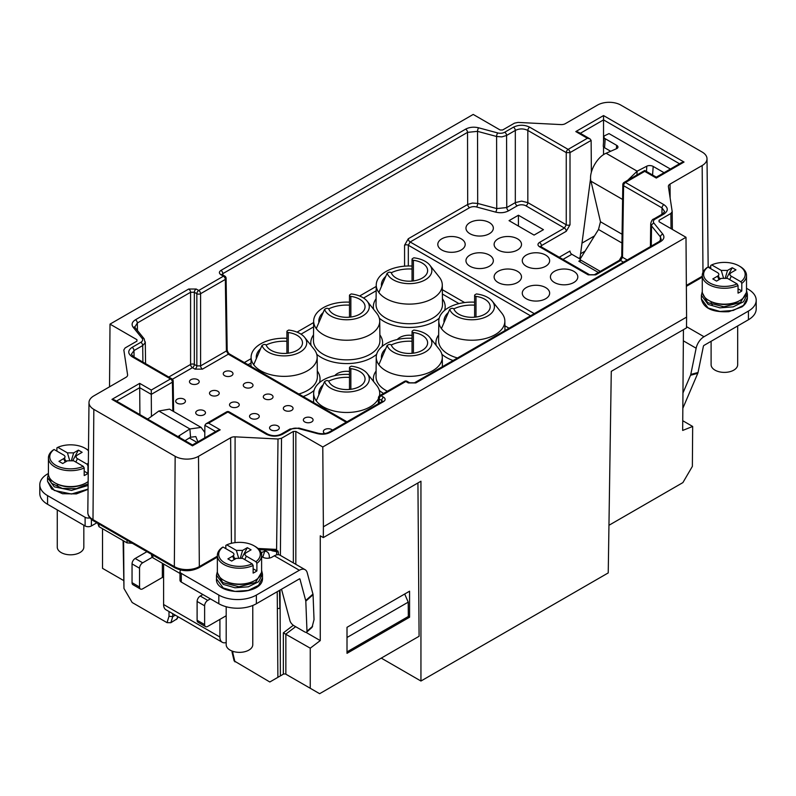 <?xml version="1.0" encoding="UTF-8"?>
<svg xmlns="http://www.w3.org/2000/svg" width="796" height="796" viewBox="0 0 796 796"><rect width="100%" height="100%" fill="white"/><g stroke="black" fill="none" stroke-linecap="round" stroke-linejoin="round"><path stroke-width="1.19" d="M682.749 420.726L692.669 426.457L692.371 466.386L682.898 482.595L608.95 525.29M127.579 375.364L127.589 374.757A5.622 3.244 0 0 1 127.609 375.065A5.622 3.244 0 0 1 125.957 377.334L93.828 395.891A16.497 9.522 180 0 0 88.993 402.567A16.497 9.522 180 0 0 93.828 409.363L175.16 456.327A16.497 9.522 180 0 0 198.502 456.327L230.631 437.77A5.622 3.244 0 0 1 235.099 436.835L278.013 439.004L281.525 438.258L293.356 431.432L295.843 431.422L322.788 446.984L685.993 237.288L659.078 221.746L659.068 220.293L659.078 221.746L659.068 220.293L670.889 213.467L672.192 211.656M672.172 211.438L668.411 186.662A5.622 3.244 0 0 1 668.391 186.393A5.622 3.244 0 0 1 670.043 184.085L702.172 165.528A16.497 9.522 180 0 0 707.007 158.732A16.497 9.522 180 0 0 702.172 152.056L620.84 105.092A16.497 9.522 180 0 0 597.497 105.092L565.369 123.649A5.622 3.244 0 0 1 560.901 124.584L517.987 122.415L514.475 123.161L502.644 129.987L500.157 129.997L473.212 114.435L110.007 324.131L136.922 339.673L136.932 341.126L125.111 347.952L123.828 349.981L127.589 374.757M136.932 341.126L136.922 339.673L136.922 341.136M580.065 259.237L598.502 229.477L600.473 221.766L590.98 181.209C588.473 172.732 596.791 157.051 606.104 153.26L616.552 148.683A4.428 2.318 4.2 0 0 617.955 147.141A4.428 2.318 4.2 0 0 616.661 145.34L605.209 138.723A4.428 2.318 -175.8 0 1 603.915 136.922A4.428 2.318 -175.8 0 1 605.199 135.439L609.02 133.609L670.371 169.031M585.09 251.128L580.582 253.735M578.821 258.312L580.075 257.596L590.602 178.344M594.542 235.875L581.995 243.118M708.161 266.988A4.428 2.557 180 0 1 710.738 267.645M756.2 300.241L756.2 308.908A26.547 15.323 0 0 1 748.429 319.753L704.002 345.394A0.886 0.507 120 0 0 703.395 346.28L698.032 372.498L690.779 374.448L696.142 348.22A11.502 6.637 -60 0 1 704.002 336.728L748.429 311.077A26.547 15.323 180 0 0 756.2 300.241A26.547 15.323 180 0 0 748.429 289.406L746.509 288.301M711.107 301.744A13.283 7.671 0 0 0 712.281 304.898M591.368 172.185L591.13 140.414L590.035 138.902L578.453 132.216L575.807 131.579L603.537 115.569L603.537 142.066M603.537 146.862L603.537 154.683M603.537 115.569L684.033 162.046L681.386 162.683L656.302 177.16L644.72 170.473L624.154 182.354A2.657 1.532 60 0 1 625.477 182.483L663.904 204.671C668.361 207.796 668.361 210.93 663.904 214.064L655.178 219.099A6.189 3.572 180 0 0 653.944 223.139A2.657 1.96 141.1 0 0 651.536 225.935L650.71 223.736L650.412 246.601M545.648 287.585A13.691 7.9 0 0 0 530.713 285.873A13.691 7.9 0 0 0 522.275 293.197A13.691 7.9 0 0 0 526.285 298.759A13.691 7.9 0 0 0 541.19 300.48A13.691 7.9 0 0 0 549.658 293.197A13.691 7.9 0 0 0 545.648 287.585M517.49 271.327A13.691 7.9 0 0 0 502.555 269.615A13.691 7.9 0 0 0 494.117 276.938A13.691 7.9 0 0 0 498.127 282.51A13.691 7.9 0 0 0 513.032 284.222A13.691 7.9 0 0 0 521.499 276.938A13.691 7.9 0 0 0 517.49 271.327M489.331 255.068A13.691 7.9 0 0 0 474.396 253.367A13.691 7.9 0 0 0 465.959 260.68A13.691 7.9 0 0 0 469.968 266.252A13.691 7.9 0 0 0 484.873 267.973A13.691 7.9 0 0 0 493.341 260.68A13.691 7.9 0 0 0 489.331 255.068M461.183 238.82A13.691 7.9 0 0 0 446.238 237.109A13.691 7.9 0 0 0 437.8 244.422A13.691 7.9 0 0 0 441.81 249.994A13.691 7.9 0 0 0 456.725 251.715A13.691 7.9 0 0 0 465.192 244.422A13.691 7.9 0 0 0 461.183 238.82M573.797 271.327A13.691 7.9 0 0 0 558.862 269.615A13.691 7.9 0 0 0 550.424 276.938A13.691 7.9 0 0 0 554.434 282.51A13.691 7.9 0 0 0 569.339 284.222A13.691 7.9 0 0 0 577.806 276.938A13.691 7.9 0 0 0 573.797 271.327M545.648 255.068A13.691 7.9 0 0 0 530.713 253.367A13.691 7.9 0 0 0 522.275 260.68A13.691 7.9 0 0 0 526.285 266.252A13.691 7.9 0 0 0 541.19 267.973A13.691 7.9 0 0 0 549.658 260.68A13.691 7.9 0 0 0 545.648 255.068M517.49 238.82A13.691 7.9 0 0 0 502.555 237.109A13.691 7.9 0 0 0 494.117 244.422A13.691 7.9 0 0 0 498.127 249.994A13.691 7.9 0 0 0 513.032 251.715A13.691 7.9 0 0 0 521.499 244.422A13.691 7.9 0 0 0 517.49 238.82M489.331 222.562A13.691 7.9 0 0 0 474.396 220.85A13.691 7.9 0 0 0 465.959 228.173A13.691 7.9 0 0 0 469.968 233.735A13.691 7.9 0 0 0 484.873 235.457A13.691 7.9 0 0 0 493.341 228.173A13.691 7.9 0 0 0 489.331 222.562M509.042 220.641L518.425 215.228L543.449 229.676L534.066 235.089L509.042 220.641M598.323 272.461L578.821 261.207L579.448 260.839A2.657 1.532 180 0 0 580.224 259.755A2.657 1.532 180 0 0 579.448 258.68L571.846 254.292A2.657 1.532 60 0 1 569.966 251.058L559.25 257.247M376.09 371.026A35.91 20.736 0 0 0 373.632 381.592M379.304 390.408A35.91 20.736 0 0 0 383.553 393.443M438.656 334.897A35.91 20.736 0 0 0 436.208 345.464M441.88 354.28A35.91 20.736 0 0 0 453.083 360.528M303.196 396.537A35.91 20.736 0 0 0 309.525 393.632A35.91 20.736 0 0 0 314.082 390.408M319.485 382.607A35.91 20.736 0 0 0 318.281 372.558A35.91 20.736 0 0 0 317.296 371.026M313.515 334.897A35.91 20.736 0 0 0 311.067 345.464M316.738 354.28A35.91 20.736 0 0 0 372.09 357.504A35.91 20.736 0 0 0 376.647 354.28M382.05 346.489A35.91 20.736 0 0 0 380.856 336.439A35.91 20.736 0 0 0 379.871 334.897M376.09 298.779A35.91 20.736 0 0 0 373.632 309.345M379.304 318.161A35.91 20.736 0 0 0 434.656 321.385A35.91 20.736 0 0 0 439.213 318.161M444.616 310.36A35.91 20.736 0 0 0 443.422 300.311A35.91 20.736 0 0 0 442.437 298.779M412.049 335.385A13.273 7.662 0 0 0 397.333 339.514M349.484 371.463A13.273 7.662 0 0 0 334.808 375.622M408.328 265.983L408.328 245.238A2.657 1.502 0 0 0 404.567 245.238L408.288 238.75L467.69 204.463L472.416 203.05L477.69 203.438A2.657 0.915 -74.9 0 1 476.565 206.98L495.629 212.114A2.657 0.915 105.1 0 0 496.754 208.572L506.754 207.557A2.657 1.532 -120 0 0 508.624 210.791C504.773 212.801 500.445 213.238 495.629 212.114M408.288 238.75A2.657 1.532 -120 0 0 410.169 241.984L469.57 207.696A2.657 1.532 60 0 1 467.69 204.463L467.531 132.365L477.53 131.35L496.595 136.484L501.868 136.882L506.584 135.459A2.657 1.532 60 0 0 504.714 132.236L513.44 127.191C518.863 124.624 524.285 124.624 529.708 127.191L568.135 149.379L587.378 138.265L575.807 131.579M590.035 138.902L587.378 138.265M517.191 205.846A6.189 3.572 180 0 1 525.957 205.846A2.657 1.532 -60 0 0 527.828 202.612L521.569 201.119L515.32 202.612A2.657 1.532 -120 0 0 517.191 205.846L508.624 210.791M651.277 246.103L651.536 225.935L660.431 236.939A2.657 1.96 -38.9 0 1 662.829 234.143C664.789 236.929 664.023 239.427 660.541 241.646L415.83 382.936L408.328 382.936L405.821 381.483A2.657 1.532 -120 0 0 404.497 381.354L379.762 395.632A2.657 1.532 60 0 1 381.095 395.761L383.592 397.204C385.652 398.657 385.652 400.099 383.592 401.542L330.35 432.288C326.489 434.298 322.161 434.735 317.355 433.611A2.657 0.915 -74.9 0 1 318.042 433.213L298.978 428.079A2.657 0.915 105.1 0 0 298.281 428.477L317.355 433.611M184.015 399.194A4.866 2.806 0 0 0 178.722 398.587A4.866 2.806 0 0 0 175.707 401.164A4.866 2.806 0 0 0 177.13 403.174A4.866 2.806 0 0 0 182.453 403.771A4.866 2.806 0 0 0 185.438 401.164A4.866 2.806 0 0 0 184.015 399.194M231.566 371.742A4.866 2.806 0 0 0 226.273 371.125A4.866 2.806 0 0 0 223.258 373.712A4.866 2.806 0 0 0 224.681 375.712A4.866 2.806 0 0 0 230.004 376.319A4.866 2.806 0 0 0 232.989 373.712A4.866 2.806 0 0 0 231.566 371.742M204.035 410.756A4.866 2.806 0 0 0 198.751 410.139A4.866 2.806 0 0 0 195.726 412.726A4.866 2.806 0 0 0 197.159 414.726A4.866 2.806 0 0 0 202.473 415.333A4.866 2.806 0 0 0 205.468 412.726A4.866 2.806 0 0 0 204.035 410.756M251.586 383.304A4.866 2.806 0 0 0 246.302 382.687A4.866 2.806 0 0 0 243.278 385.274A4.866 2.806 0 0 0 244.71 387.274A4.866 2.806 0 0 0 250.024 387.881A4.866 2.806 0 0 0 253.019 385.274A4.866 2.806 0 0 0 251.586 383.304M271.615 394.866A4.866 2.806 0 0 0 266.322 394.249A4.866 2.806 0 0 0 263.307 396.826A4.866 2.806 0 0 0 264.73 398.836A4.866 2.806 0 0 0 270.043 399.443A4.866 2.806 0 0 0 273.038 396.826A4.866 2.806 0 0 0 271.615 394.866M291.635 406.418A4.866 2.806 0 0 0 286.341 405.811A4.866 2.806 0 0 0 283.326 408.388A4.866 2.806 0 0 0 284.749 410.398A4.866 2.806 0 0 0 290.072 411.005A4.866 2.806 0 0 0 293.057 408.388A4.866 2.806 0 0 0 291.635 406.418M311.654 417.98A4.866 2.806 0 0 0 306.37 417.373A4.866 2.806 0 0 0 303.346 419.95A4.866 2.806 0 0 0 304.769 421.95A4.866 2.806 0 0 0 310.092 422.557A4.866 2.806 0 0 0 313.077 419.95A4.866 2.806 0 0 0 311.654 417.98M332.479 430.158A4.866 2.806 0 0 0 331.673 429.541A4.866 2.806 0 0 0 326.39 428.925A4.866 2.806 0 0 0 323.365 431.512A4.866 2.806 0 0 0 324.798 433.512A4.866 2.806 0 0 0 324.838 433.541M197.776 379.692A4.866 2.806 0 0 0 192.493 379.075A4.866 2.806 0 0 0 189.468 381.662A4.866 2.806 0 0 0 190.901 383.662A4.866 2.806 0 0 0 196.214 384.269A4.866 2.806 0 0 0 199.209 381.662A4.866 2.806 0 0 0 197.776 379.692M217.805 391.244A4.866 2.806 0 0 0 212.512 390.637A4.866 2.806 0 0 0 209.497 393.214A4.866 2.806 0 0 0 210.92 395.224A4.866 2.806 0 0 0 216.233 395.831A4.866 2.806 0 0 0 219.228 393.214A4.866 2.806 0 0 0 217.805 391.244M237.825 402.806A4.866 2.806 0 0 0 232.531 402.199A4.866 2.806 0 0 0 229.517 404.776A4.866 2.806 0 0 0 230.939 406.786A4.866 2.806 0 0 0 236.263 407.383A4.866 2.806 0 0 0 239.248 404.776A4.866 2.806 0 0 0 237.825 402.806M257.844 414.368A4.866 2.806 0 0 0 252.561 413.751A4.866 2.806 0 0 0 249.536 416.338A4.866 2.806 0 0 0 250.969 418.338A4.866 2.806 0 0 0 256.282 418.945A4.866 2.806 0 0 0 259.267 416.338A4.866 2.806 0 0 0 257.844 414.368M277.864 425.93A4.866 2.806 0 0 0 272.58 425.313A4.866 2.806 0 0 0 269.565 427.9A4.866 2.806 0 0 0 270.988 429.9A4.866 2.806 0 0 0 276.302 430.507A4.866 2.806 0 0 0 279.296 427.9A4.866 2.806 0 0 0 277.864 425.93M139.907 414.607L139.698 387.682L151.28 394.368L151.28 390.05L170.523 378.936A2.657 1.532 -60 0 1 171.846 378.806A2.657 2.657 0 0 1 173.18 381.065A2.657 1.532 179.1 0 1 172.404 382.17L151.28 394.368L151.439 416.417M204.771 437.85L204.87 425.313L205.965 423.79L208.622 423.154L220.194 429.84L192.463 445.85L111.967 399.373L114.614 400.01L192.463 444.954L217.547 430.477L220.194 429.84M256.372 595.07A26.547 15.323 180 0 1 218.83 595.07L181.289 573.389A4.428 2.557 180 0 1 179.995 571.588L179.995 580.254A4.428 2.557 0 0 0 181.289 582.065L218.83 603.736A26.547 15.323 0 0 0 256.372 603.736L256.372 595.07L299.356 570.254A11.502 6.637 -60 0 1 305.107 569.687A11.502 6.637 -60 0 1 307.206 572.682L312.947 594.095A4.428 1.811 -131.6 0 1 313.057 594.721L305.803 601.149L306.987 631.238A4.428 1.811 48.4 0 1 306.699 632.123A4.428 1.811 48.4 0 1 304.57 631.835L293.933 625.696A4.428 1.811 48.4 0 1 289.993 620.87L281.515 589.219M305.803 601.149A4.428 1.811 48.4 0 0 305.694 600.532L299.963 579.11A0.886 0.507 120 0 0 299.356 578.921L256.372 603.736M152.862 555.12L152.902 557.807L151.608 556.016M152.902 557.807L179.995 573.448M262.809 557.24L264.66 551.31L261.645 552.444A6.637 3.831 0 0 0 261.188 552.971M261.605 556.364A6.637 3.831 0 0 0 272.013 557.14L274.331 555.807A11.502 6.637 120 0 1 280.083 555.23L305.107 569.687M179.995 571.588A4.428 2.557 180 0 1 180.841 570.085M89.888 517.868A4.428 2.557 180 0 1 85.112 517.3L47.571 495.619A26.547 15.323 180 0 1 39.8 484.784A26.547 15.323 180 0 1 47.571 473.948L48.427 473.461M57.272 484.137A13.283 7.671 0 0 0 58.884 487.47M39.8 484.784L39.8 493.46A26.547 15.323 0 0 0 47.571 504.296L85.112 525.967A4.428 2.557 0 0 0 91.371 525.967L96.873 522.793M226.193 642.541A11.502 6.637 -60 0 1 222.293 642.292A11.502 6.637 -60 0 1 219.905 637.019L219.905 619.378M146.922 551.698L135.171 558.484A4.428 2.557 120 0 0 132.046 563.896L132.046 582.682A4.428 2.557 120 0 0 132.962 584.712L140.464 589.04A4.428 2.557 -60 0 0 142.683 588.821L162.344 577.468A0.886 0.507 180 0 1 163.598 577.468L163.598 604.512A11.502 6.637 120 0 0 165.976 609.776L222.293 642.292M264.66 551.31A11.064 6.388 -60 0 1 267.048 551.817A11.064 6.388 -60 0 1 269.337 556.882L269.337 558.076M116.485 401.085L139.698 387.682L139.698 383.364L151.28 390.05M127.042 540.215L127.042 542.872L99.012 526.693L97.759 523.31M127.042 542.872L132.355 543.28M185.06 440.676L190.542 437.213L195.806 436.596L197.876 441.82M147.34 418.905A4.428 2.766 -4.5 0 0 149.17 418.069L158.842 411.025L169.498 409.144L201.109 427.402L189.896 428.954L179.448 435.551A4.428 2.766 -4.5 0 0 178.264 436.755M204.811 432.457L201.099 427.392M190.542 437.213L189.896 428.954L158.842 411.025M171.846 378.806L133.42 356.618L131.38 354.24L133.977 350.588L142.703 345.554L145.161 342.817L144.126 338.778L135.23 327.773A2.657 1.96 141.1 0 0 133.171 327.275C131.211 324.489 131.977 321.992 135.459 319.773L188.712 289.028L196.214 289.028L198.721 290.47L223.447 276.192L220.94 274.749C218.89 273.307 218.89 271.864 220.94 270.411L465.65 129.131C469.511 127.121 473.839 126.683 478.645 127.808A2.657 0.915 105.1 0 0 477.53 131.35L477.69 203.438L496.754 208.572L496.595 136.484A2.657 0.915 -74.9 0 1 497.719 132.942L478.645 127.808M261.645 556.414L261.645 552.444L260.74 551.917M306.699 632.123L312.012 627.407L314.032 619.636L313.057 594.721M417.93 482.963L419.094 636.273L319.634 693.694L310.251 688.271L310.251 648.183L320.261 640.591L305.953 632.332M320.261 640.591L320.261 535.827L323.305 537.589L323.385 526.803L686.59 317.106L685.993 237.288M322.788 446.984L323.385 526.803M295.843 431.422L295.833 564.324M310.251 648.183L283.346 632.85L293.316 625.298M409.572 617.208L409.572 591.199L347.006 627.318L347.006 653.327L409.572 617.208L408.328 616.482L347.006 651.884M234.133 660.879L269.824 681.993L283.714 673.973L285.485 673.973L310.251 688.271M272.043 550.315A2.657 1.532 -60 0 1 272.103 550.802L278.321 552.046L278.411 554.712M279.476 590.403L279.864 608.174A1.771 1.035 179.6 0 1 277.366 608.184L277.884 677.336M278.321 552.046L276.58 550.056L276.71 554.842M273.635 550.394L278.063 551.031M232.104 652.352L232.88 653.188L232.85 651.327M123.091 540.593L123.967 588.473L132.176 602.522L167.041 622.651L170.871 622.701L172.752 616.621L169.001 616.313L167.041 622.651M177.13 618.771L170.871 622.701M123.39 580.393L102.525 568.344L102.525 528.713M175.299 615.159L172.752 616.621L172.752 613.686M381.254 658.113L420.945 681.028L608.234 572.911L611.278 371.334L686.51 327.892L686.59 317.106M323.305 537.589L420.945 481.222L420.945 681.028M347.006 637.487L408.219 602.144L404.696 594.015M408.219 602.144L408.328 616.482M692.669 426.457L682.669 430.437L683.436 329.673M690.779 374.448A4.428 3.124 75 0 1 690.52 375.274L682.958 392.975M684.033 162.046L656.302 178.055L644.72 171.369L625.477 182.483A2.657 1.532 120 0 0 623.596 185.717A2.657 1.532 -179.1 0 1 622.82 184.612L621.746 256.173A2.657 1.532 0.9 0 0 622.522 257.277L627.218 259.993M711.107 341.295L711.107 364.717A13.283 7.671 0 0 0 714.997 370.14A13.283 7.671 0 0 0 733.783 370.14A13.283 7.671 0 0 0 737.673 364.717L737.673 325.952M702.45 293.018L707.614 302.639L723.892 306.788L740.449 302.51L746.429 292.45M701.385 298.898C703.445 308.271 712.609 312.53 728.877 311.674L742.001 306.858C745.553 304.221 747.345 301.196 747.394 297.803L743.504 305.385L733.186 310.47L719.912 311.445L708.122 308.022L701.385 298.898L701.385 295.286L708.122 304.41L719.912 307.833L733.186 306.858L743.504 301.774L747.394 294.192L746.509 290.311M702.271 275.496L702.271 291.386A22.119 12.776 0 0 0 708.748 300.42L709.684 300.958A20.795 12.01 0 0 0 739.096 300.958L740.031 300.42A22.119 12.776 0 0 0 746.509 291.386L746.509 275.496A22.119 12.776 180 0 1 741.792 283.376L741.792 290.958A22.119 12.776 180 0 1 740.031 292.112A22.119 12.776 180 0 1 738.041 293.127L738.041 285.545A22.119 12.776 180 0 1 714.708 286.978A22.119 12.776 180 0 1 702.271 275.496A22.119 12.776 180 0 1 706.977 267.615L707.933 267.078A20.795 12.01 180 0 0 709.684 282.898A20.795 12.01 180 0 0 737.096 283.913L727.514 278.381L721.256 278.381L716.549 281.097L712.798 278.928L717.504 276.212L719.067 279.645M708.748 300.42A22.119 12.776 0 0 0 740.031 300.42L739.096 300.958M725.355 277.665L727.514 270.431L721.256 270.431L711.684 264.909L710.738 265.446L710.738 268.7M711.684 264.909A20.795 12.01 180 0 1 739.096 265.924L740.031 266.461A22.119 12.776 180 0 1 746.509 275.496M741.792 290.958L738.041 288.799M719.524 279.386L718.38 275.535M717.504 276.212C719.315 274.978 719.315 273.774 717.504 272.6L707.933 267.078M738.041 285.545L737.096 283.913M719.067 277.844L720.629 278.749M726.718 278.003L732.221 267.715L727.514 270.431M721.256 270.431L723.415 277.665M739.096 265.924A20.795 12.01 180 0 1 740.847 281.744L741.792 283.376M740.847 281.744L731.275 276.212L729.703 279.645M732.221 267.715L735.982 269.884L731.275 272.6C729.464 273.844 729.464 275.048 731.275 276.212M682.839 408.288L697.774 373.324A4.428 3.124 -105 0 0 698.032 372.498M109.53 386.826L110.007 324.131M349.484 305.157A27.87 16.089 0 0 0 328.668 308.898M323.126 312.579A27.87 16.089 0 0 0 318.818 321.166A27.87 16.089 0 0 0 318.897 322.36M324.559 309.365L325.833 308.629A1.771 1.025 180 0 1 327.574 308.37A1.771 1.025 180 0 1 328.808 309.117A18.358 10.597 0 0 0 333.713 314.211A18.358 10.597 0 0 0 353.723 316.51A18.358 10.597 0 0 0 365.056 306.719A18.358 10.597 0 0 0 364.578 304.321A18.358 10.597 0 0 0 359.673 299.226A18.358 10.597 0 0 0 350.847 296.391A1.771 1.025 180 0 1 349.484 295.396A1.771 1.025 180 0 1 350.001 294.679L351.275 293.943A22.606 13.054 180 0 1 367.245 301.286A22.606 13.054 180 0 1 362.678 315.942A22.606 13.054 180 0 1 340.21 319.226A22.606 13.054 180 0 1 324.559 309.365L316.271 328.599A33.024 19.064 180 0 1 315.256 327.017A33.024 19.064 180 0 1 313.664 321.047A33.024 19.064 180 0 1 349.484 302.172M367.245 301.286L376.717 313.226A33.024 19.064 180 0 1 379.722 321.047A33.024 19.064 180 0 1 370.05 334.648A33.024 19.064 180 0 1 323.335 334.648A33.024 19.064 180 0 1 316.271 328.599M313.664 321.047L313.455 340.559A33.233 19.194 180 0 0 315.087 346.608A33.233 19.194 0 0 0 323.196 354.24A33.233 19.194 0 0 0 370.2 354.24A33.233 19.194 0 0 0 379.931 340.559L379.722 321.047M412.049 269.038A27.87 16.089 0 0 0 391.234 272.769M385.692 276.461A27.87 16.089 0 0 0 381.393 285.048A27.87 16.089 0 0 0 381.463 286.242M387.125 273.237L388.398 272.501A1.771 1.025 180 0 1 390.139 272.242A1.771 1.025 180 0 1 391.373 272.998A18.358 10.597 0 0 0 396.279 278.093A18.358 10.597 0 0 0 416.288 280.391A18.358 10.597 0 0 0 427.621 270.6A18.358 10.597 0 0 0 422.248 263.098A18.358 10.597 0 0 0 413.413 260.272A1.771 1.025 180 0 1 412.049 259.277A1.771 1.025 180 0 1 412.567 258.551L413.84 257.814A22.606 13.054 180 0 1 429.81 265.158A22.606 13.054 180 0 1 425.243 279.824A22.606 13.054 180 0 1 402.786 283.097A22.606 13.054 180 0 1 387.125 273.237L378.846 292.47A33.024 19.064 180 0 1 377.821 290.888A33.024 19.064 180 0 1 376.239 284.928A33.024 19.064 180 0 1 412.049 266.043M429.81 265.158L439.293 277.108A33.024 19.064 180 0 1 442.287 284.928A33.024 19.064 180 0 1 432.616 298.53A33.024 19.064 180 0 1 385.911 298.53A33.024 19.064 180 0 1 378.846 292.47M376.239 284.928L376.03 304.43A33.233 19.194 180 0 0 377.652 310.48A33.233 19.194 0 0 0 385.762 318.121A33.233 19.194 0 0 0 432.765 318.121A33.233 19.194 0 0 0 442.496 304.43L442.287 284.928M474.615 305.157A27.87 16.089 0 0 0 453.81 308.898M448.257 312.579A27.87 16.089 0 0 0 443.959 321.166A27.87 16.089 0 0 0 444.039 322.36M449.7 309.365L450.974 308.629A1.771 1.025 180 0 1 452.705 308.37A1.771 1.025 180 0 1 453.949 309.117A18.358 10.597 0 0 0 458.844 314.211A18.358 10.597 0 0 0 478.854 316.51A18.358 10.597 0 0 0 490.187 306.719A18.358 10.597 0 0 0 489.719 304.321A18.358 10.597 0 0 0 484.814 299.226A18.358 10.597 0 0 0 475.988 296.391A1.771 1.025 180 0 1 474.615 295.396A1.771 1.025 180 0 1 475.132 294.679L476.406 293.943A22.606 13.054 180 0 1 492.376 301.286A22.606 13.054 180 0 1 487.819 315.942A22.606 13.054 180 0 1 465.352 319.226A22.606 13.054 180 0 1 449.7 309.365L441.412 328.599A33.024 19.064 180 0 1 440.397 327.017A33.024 19.064 180 0 1 438.805 321.047A33.024 19.064 180 0 1 474.615 302.172M492.376 301.286L501.858 313.226A33.024 19.064 180 0 1 504.853 321.047A33.024 19.064 180 0 1 495.182 334.648A33.024 19.064 180 0 1 448.476 334.648A33.024 19.064 180 0 1 441.412 328.599M438.805 321.047L438.596 340.559A33.233 19.194 180 0 0 440.218 346.608A33.233 19.194 0 0 0 448.327 354.24A33.233 19.194 0 0 0 457.481 357.981M412.049 341.285A27.87 16.089 0 0 0 391.234 345.016M385.692 348.708A27.87 16.089 0 0 0 381.393 357.295A27.87 16.089 0 0 0 381.463 358.489M387.125 345.484L388.398 344.748A1.771 1.025 180 0 1 390.139 344.489A1.771 1.025 180 0 1 391.373 345.245A18.358 10.597 0 0 0 396.279 350.34A18.358 10.597 0 0 0 416.288 352.638A18.358 10.597 0 0 0 427.621 342.847A18.358 10.597 0 0 0 427.144 340.449A18.358 10.597 0 0 0 422.248 335.345A18.358 10.597 0 0 0 413.413 332.519A1.771 1.025 180 0 1 412.049 331.524A1.771 1.025 180 0 1 412.567 330.798L413.84 330.061A22.606 13.054 180 0 1 429.81 337.405A22.606 13.054 180 0 1 425.243 352.071A22.606 13.054 180 0 1 402.786 355.344A22.606 13.054 180 0 1 387.125 345.484L378.846 364.717A33.024 19.064 180 0 1 377.821 363.135A33.024 19.064 180 0 1 376.239 357.175A33.024 19.064 180 0 1 412.049 338.29M429.81 337.405L439.293 349.354A33.024 19.064 180 0 1 442.287 357.175A33.024 19.064 180 0 1 432.616 370.777A33.024 19.064 180 0 1 385.911 370.777A33.024 19.064 180 0 1 378.846 364.717M376.239 357.175L376.03 376.677A33.233 19.194 180 0 0 377.652 382.727A33.233 19.194 0 0 0 385.762 390.368A33.233 19.194 0 0 0 387.373 391.244M349.484 377.404A27.87 16.089 0 0 0 328.668 381.145M323.126 384.826A27.87 16.089 0 0 0 318.818 393.413A27.87 16.089 0 0 0 318.897 394.607M324.559 381.612L325.833 380.876A1.771 1.025 180 0 1 327.574 380.617A1.771 1.025 180 0 1 328.808 381.364A18.358 10.597 0 0 0 333.713 386.458A18.358 10.597 0 0 0 353.723 388.756A18.358 10.597 0 0 0 365.056 378.966A18.358 10.597 0 0 0 364.578 376.568A18.358 10.597 0 0 0 359.673 371.473A18.358 10.597 0 0 0 350.847 368.638A1.771 1.025 180 0 1 349.484 367.643A1.771 1.025 180 0 1 350.001 366.926L351.275 366.19A22.606 13.054 180 0 1 367.245 373.533A22.606 13.054 180 0 1 362.678 388.199A22.606 13.054 180 0 1 340.21 391.473A22.606 13.054 180 0 1 324.559 381.612L316.271 400.846A33.024 19.064 180 0 1 315.256 399.264A33.024 19.064 180 0 1 313.664 393.304A33.024 19.064 180 0 1 349.484 374.418M367.245 373.533L376.717 385.473A33.024 19.064 180 0 1 379.722 393.294A33.024 19.064 180 0 1 379.453 395.841M378.428 398.706A33.024 19.064 180 0 1 370.05 406.895A33.024 19.064 180 0 1 323.335 406.895A33.024 19.064 180 0 1 316.271 400.846M286.908 341.285A27.87 16.089 0 0 0 266.103 345.016M260.551 348.708A27.87 16.089 0 0 0 256.252 357.295A27.87 16.089 0 0 0 256.332 358.489M261.993 345.484L263.267 344.748A1.771 1.025 180 0 1 265.008 344.489A1.771 1.025 180 0 1 266.242 345.245A18.358 10.597 0 0 0 271.137 350.34A18.358 10.597 0 0 0 291.147 352.638A18.358 10.597 0 0 0 302.49 342.847A18.358 10.597 0 0 0 302.012 340.449A18.358 10.597 0 0 0 297.107 335.345A18.358 10.597 0 0 0 288.281 332.519A1.771 1.025 180 0 1 286.908 331.524A1.771 1.025 180 0 1 287.426 330.798L288.699 330.061A22.606 13.054 180 0 1 304.679 337.405A22.606 13.054 180 0 1 300.112 352.071A22.606 13.054 180 0 1 277.645 355.344A22.606 13.054 180 0 1 261.993 345.484L253.705 364.717A33.024 19.064 180 0 1 252.69 363.135A33.024 19.064 180 0 1 251.098 357.175A33.024 19.064 180 0 1 286.908 338.29M304.679 337.405L314.151 349.354A33.024 19.064 180 0 1 317.156 357.175A33.024 19.064 180 0 1 307.475 370.777A33.024 19.064 180 0 1 260.77 370.777A33.024 19.064 180 0 1 253.705 364.717M298.818 394.01A33.233 19.194 0 0 0 307.624 390.368A33.233 19.194 0 0 0 317.365 376.677L317.156 357.175M258.004 548.464L276.222 549.389L275.426 550.255M278.013 439.004L276.58 550.056M226.193 615.746L207.746 626.392A4.428 2.557 -60 0 1 205.537 626.611L198.035 622.273A4.428 2.557 120 0 1 197.109 620.253L197.109 601.468A4.428 2.557 120 0 1 200.244 596.045L202.881 594.522M205.537 626.611A4.428 2.557 -60 0 1 204.622 624.581L204.622 605.796A4.428 2.557 -60 0 1 207.746 600.383L210.393 598.861M140.464 589.04A4.428 2.557 -60 0 1 139.549 587.02L139.549 568.235A4.428 2.557 -60 0 1 142.683 562.812L152.225 557.299M91.401 519.38L91.371 525.967M57.262 509.888L57.262 547.141A13.283 7.671 0 0 0 61.153 552.563A13.283 7.671 0 0 0 79.938 552.563A13.283 7.671 0 0 0 83.829 547.141L83.829 525.221M88.127 483.859L76.416 488.644L62.297 488.416L51.442 483.232L48.606 475.441M88.067 489.072L71.471 494.027L54.277 490.445L47.541 481.321L47.541 477.709L54.277 486.834L71.501 490.416L88.107 485.431M88.316 465.521A22.119 12.776 180 0 1 87.948 465.799L87.948 473.381A22.119 12.776 180 0 1 86.187 474.535A22.119 12.776 180 0 1 84.197 475.55L84.197 467.968A22.119 12.776 180 0 1 60.864 469.401A22.119 12.776 180 0 1 48.427 457.919L48.427 473.809A22.119 12.776 0 0 0 54.904 482.844L55.839 483.381A20.795 12.01 0 0 0 85.252 483.381L85.252 483.381A20.795 12.01 0 0 0 85.262 483.381L86.187 482.844A22.119 12.776 0 0 0 88.147 481.55M54.904 482.844A22.119 12.776 0 0 0 86.187 482.844L85.252 483.381M48.427 457.919A22.119 12.776 180 0 1 53.143 450.038L54.088 449.501A20.795 12.01 180 0 0 55.839 465.322A20.795 12.01 180 0 0 83.252 466.337L73.68 460.804L67.421 460.804L62.715 463.521L58.954 461.362L63.66 458.635L65.222 462.068M71.521 460.088L73.68 452.864L67.421 452.864L57.839 447.332L56.894 447.869L56.894 451.123M57.839 447.332A20.795 12.01 180 0 1 85.252 448.347L86.187 448.884A22.119 12.776 180 0 1 88.485 450.436M87.948 473.381L84.197 471.222M65.69 461.809L64.536 457.959M63.66 458.635C65.471 457.401 65.471 456.198 63.66 455.023L54.088 449.501M84.197 467.968L83.252 466.337M65.232 460.267L66.784 461.173M72.874 460.436L78.386 450.138L73.68 452.864M67.421 452.864L69.58 460.088M85.252 448.347A20.795 12.01 180 0 1 88.475 450.755M88.346 463.043A20.795 12.01 180 0 1 87.003 464.168L87.948 465.799M87.003 464.168L77.431 458.635L75.869 462.068M78.386 450.138L82.137 452.307L77.431 455.023C75.62 456.267 75.62 457.471 77.431 458.635M261.526 572.404L255.506 582.493L238.959 586.752L222.731 582.612L217.537 572.971M216.472 578.861C214.93 596.144 264.043 595.726 262.491 577.757L258.591 585.339L248.282 590.433L234.999 591.398L223.218 587.975L216.472 578.861L216.472 575.249L223.218 584.363L234.999 587.786L248.282 586.821L258.591 581.727L262.481 574.145L261.605 570.274M217.358 555.449L217.358 571.349A22.119 12.776 0 0 0 223.835 580.374L224.78 580.921A20.795 12.01 0 0 0 254.183 580.921L254.183 580.921A20.795 12.01 0 0 0 254.193 580.911L255.128 580.374A22.119 12.776 0 0 0 261.605 571.349L261.605 555.449A22.119 12.776 180 0 1 256.889 563.329L256.889 570.921A22.119 12.776 180 0 1 255.128 572.065A22.119 12.776 180 0 1 253.138 573.09L253.138 565.498A22.119 12.776 180 0 1 229.805 566.931A22.119 12.776 180 0 1 217.358 555.449A22.119 12.776 180 0 1 222.074 547.568L223.019 547.031A20.795 12.01 180 0 0 224.78 562.852A20.795 12.01 180 0 0 252.193 563.867L242.611 558.344L236.352 558.344L231.646 561.061L227.895 558.892L232.601 556.175L234.163 559.608M223.835 580.374A22.119 12.776 0 0 0 255.128 580.374L254.183 580.921M240.452 557.628L242.611 550.394L236.352 550.394L226.78 544.862L225.825 545.399L225.825 548.653M226.78 544.862A20.795 12.01 180 0 1 254.183 545.877L255.128 546.424A22.119 12.776 180 0 1 261.605 555.449M256.889 570.921L253.138 568.752M234.621 559.339L233.477 555.489M232.601 556.175C234.402 554.931 234.402 553.727 232.601 552.563L223.019 547.031M253.138 565.498L252.193 563.867M234.163 557.807L235.725 558.702M241.815 557.966L247.317 547.678L242.611 550.394M236.352 550.394L238.511 557.628M254.183 545.877A20.795 12.01 180 0 1 255.944 561.707L256.889 563.329M255.944 561.707L246.362 556.175L244.8 559.608M247.317 547.678L251.068 549.847L246.362 552.563C244.561 553.807 244.561 555.011 246.362 556.175M226.193 606.741L226.193 644.68A13.283 7.671 0 0 0 230.084 650.103A13.283 7.671 0 0 0 248.879 650.103A13.283 7.671 0 0 0 252.77 644.68L252.77 605.477M518.425 226.064L518.425 215.228M603.915 136.922L603.259 145.937A4.428 2.318 4.2 0 0 604.552 147.738L610.661 151.26M646.452 171.468L646.83 166.165A4.428 2.318 4.2 0 1 653.198 166.434L664.033 172.692M646.83 166.165L637.158 171.18L636.88 175.001M606.104 153.26L637.158 171.18L627.656 180.334M298.978 428.079L289.963 429.054A2.657 1.532 60 0 1 291.286 429.193L282.56 434.228C277.137 436.805 271.715 436.805 266.292 434.228L227.865 412.039L208.622 423.154M168.782 377.035L190.582 364.449A2.657 1.502 180 0 1 194.343 364.449L194.343 364.449A2.657 1.532 -60 0 1 192.463 367.682L172.424 379.244M670.889 213.467L671.038 228.651M504.714 132.236A6.189 3.572 180 0 1 497.719 132.942M133.171 327.275L142.056 338.28A6.189 3.572 180 0 1 140.822 342.32L132.096 347.355A2.657 1.532 60 0 1 133.977 350.588L134.066 356.996M172.831 411.074L172.404 382.17A2.657 1.532 -120 0 0 170.523 378.936L132.096 356.747C127.639 353.623 127.639 350.489 132.096 347.355M111.967 399.373L139.698 383.364M291.286 429.193A6.189 3.572 180 0 1 298.281 428.477M408.328 382.936A2.657 1.532 -60 0 1 409.651 382.796L407.144 381.354A2.657 1.532 120 0 0 405.821 381.483L381.095 395.761A2.657 1.532 120 0 0 379.214 398.995A2.657 1.532 -179.1 0 1 378.438 397.891L378.349 403.671M662.829 234.143L653.944 223.139M580.224 259.795L600.244 271.356M621.945 243.009L598.502 229.477M600.473 221.766L622.074 234.243M686.52 326.639L704.002 336.728M670.043 184.085L670.142 198.075M686.361 285.416L702.271 276.232M702.977 272.282L702.172 165.528M679.515 163.757L603.537 119.888L580.324 133.29M541.409 246.949L541.389 245.656L566.284 231.278L570.006 224.8L570.006 152.613L566.255 152.613L527.828 130.425C523.659 128.435 519.49 128.435 515.32 130.425L506.584 135.459L506.754 207.557L515.32 202.612L515.32 130.425A2.657 1.532 -120 0 0 513.44 127.191M591.13 140.414L570.006 152.613A2.657 1.532 -120 0 0 568.135 149.379A2.657 1.532 -60 0 0 566.255 152.613L566.255 224.8A2.657 1.502 -0 0 0 570.006 224.8M623.477 262.153L620.611 260.491L595.716 274.869L588.204 274.869L539.519 246.75C537.459 245.307 537.459 243.865 539.519 242.422A2.657 1.532 60 0 1 541.389 245.656L540.643 246.491M566.284 231.278A2.657 1.532 -120 0 0 564.414 228.044L525.957 205.846M539.519 242.422L564.414 228.044L566.255 224.8L527.828 202.612L527.828 130.425A2.657 1.532 120 0 1 529.708 127.191M530.544 315.803L408.328 245.238L410.169 241.984L534.285 313.644M469.57 207.696A6.189 3.572 180 0 1 476.565 206.98M661.934 214.303L662.023 207.905L623.596 185.717L622.522 257.277L620.611 260.491A2.657 1.532 -120 0 0 619.278 260.362L594.393 274.739L589.538 274.729L540.842 246.621A2.657 1.532 120 0 0 539.519 246.75M571.846 254.292L562.981 259.406M594.393 274.739A2.657 1.532 60 0 1 595.716 274.869M663.904 214.064A2.657 1.532 -120 0 0 662.58 213.925L664.62 211.547L662.023 207.905A2.657 1.532 -60 0 1 663.904 204.671M662.58 213.925L653.844 218.97A2.657 1.532 60 0 1 655.178 219.099M660.382 240.671L660.431 236.939L661.158 239.606M660.541 241.646A2.657 1.532 -120 0 0 659.217 241.516L414.507 382.796A2.657 1.532 60 0 1 415.83 382.936M442.337 289.694L464.625 302.56M504.913 325.813L509.052 328.211M458.964 303.604L442.387 294.032M376.17 290.769L363.573 298.042M313.604 326.887L301.007 334.161M251.038 363.016L248.083 364.717M244.342 362.558L251.078 358.668M286.411 338.27L286.908 337.982M297.047 332.131L313.654 322.549M348.986 302.152L349.484 301.863M359.613 296.012L376.219 286.421M222.84 274.948L222.82 273.645L222.074 274.491M404.567 245.238L404.567 266.172M465.65 129.131A2.657 1.532 -120 0 1 467.531 132.365L222.82 273.645A2.657 1.532 60 0 0 220.94 270.411M224.77 276.063A2.657 2.657 0 0 1 226.104 278.321A2.657 1.532 179.1 0 1 225.328 279.426A2.657 1.532 -120 0 0 223.447 276.192A2.657 1.532 -60 0 1 224.77 276.063L222.273 274.62A2.657 1.532 120 0 0 220.94 274.749M346.18 422.248L228.313 354.2L202.473 369.125L194.97 369.125L192.463 367.682A2.657 1.532 60 0 1 190.582 364.449L190.582 292.261A2.657 1.532 -120 0 0 188.712 289.028M382.468 401.284L381.722 400.438L381.702 401.741M383.592 397.204A2.657 1.532 -60 0 0 381.722 400.438L379.214 398.995L379.155 403.214M382.498 401.532L382.269 401.413A2.657 1.532 60 0 1 383.592 401.542M382.269 401.413L329.017 432.158A2.657 1.532 60 0 1 330.35 432.288M289.963 429.054L281.237 434.099A2.657 1.532 60 0 1 282.56 434.228M266.292 434.228A2.657 1.532 -60 0 1 267.625 434.099L229.198 411.91A2.657 1.532 120 0 0 227.865 412.039A2.657 1.532 60 0 0 226.542 411.91A2.657 2.657 0 0 1 229.198 411.91M215.676 431.551L204.87 425.313M299.356 570.254L274.331 555.807M198.502 456.327L199.328 566.603A2.657 1.532 60 0 1 198.781 567.837C190.811 571.667 182.851 571.667 174.881 567.837A2.657 1.532 -60 0 1 174.334 566.603A17.671 10.209 0 0 0 199.328 566.603L217.358 556.195M93.828 409.363L92.993 519.639A2.657 1.532 120 0 0 93.54 520.873L174.881 567.837M88.993 402.567L87.819 512.365A17.671 10.209 0 0 0 92.993 519.639L174.334 566.603L175.16 456.327M163.598 604.512L219.905 637.019M163.598 563.976L163.598 577.468M99.012 526.693L98.973 524.007M196.95 442.367L189.339 437.969M179.448 435.551L179.607 437.531M133.42 356.618A2.657 1.532 120 0 0 132.096 356.747M142.912 362.1L142.703 345.554A2.657 1.532 -120 0 0 140.822 342.32M142.056 338.28A2.657 1.96 -38.9 0 1 144.126 338.778M134.813 327.027L137.34 322.997A2.657 1.532 60 0 0 135.459 319.773M196.214 289.028A2.657 1.532 120 0 0 194.343 292.261L194.343 364.449L196.841 365.891L196.841 293.704A2.657 1.532 -60 0 1 198.721 290.47A2.657 1.532 60 0 1 200.592 293.704A2.657 1.502 180 0 1 196.841 293.704L194.343 292.261L190.582 292.261L137.34 322.997L137.429 330.489M194.96 369.125A2.657 1.532 120 0 0 196.841 365.891L200.592 365.891A2.657 1.532 -120 0 0 202.473 369.125M225.328 279.426L200.592 293.704L200.592 365.891L226.402 350.986A2.657 1.532 -0.9 0 0 227.178 349.882C227.596 351.892 228.422 353.285 229.646 354.071A2.657 1.532 120 0 0 228.313 354.2L226.402 350.986L225.328 279.426M305.694 600.532L312.947 594.095M293.356 562.901L293.356 431.432M306.987 631.238L312.639 626.233M295.634 626.681L285.854 634.094L285.854 674.192M280.381 675.904L280.043 590.075M272.103 550.802L271.187 550.275M234.959 661.864L232.88 653.188M277.217 591.707L277.366 608.184M123.609 540.892L123.967 588.473M169.001 611.517L169.001 616.313M177.926 616.681L176.413 619.507M696.142 348.22L683.356 340.837M748.429 319.753L748.429 311.077M697.774 373.324L690.52 375.274M350.847 296.391L350.847 317.047M413.413 260.272L413.413 280.918M475.988 296.391L475.988 317.047M413.413 332.519L413.413 353.165M350.847 368.638L350.847 389.294M288.281 332.519L288.281 353.165M231.427 543.3L230.631 437.77M235.099 436.835L234.999 542.643M280.381 555.409L281.525 438.258M283.346 674.192L283.346 632.85M218.83 603.736L218.83 595.07M181.289 573.389L181.289 582.065M200.244 596.045L207.746 600.383M197.109 620.253L204.622 624.581M204.622 605.796L197.109 601.468M135.171 558.484L142.683 562.812M162.344 577.468L162.344 563.25M132.046 582.682L139.549 587.02M139.549 568.235L132.046 563.896M85.112 525.967L85.112 517.3M47.571 495.619L47.571 504.296M589.538 274.729A2.657 1.532 120 0 0 588.204 274.869M579.448 261.566L579.448 260.839M653.198 166.434L652.571 175.001M622.601 199.458L590.98 181.209M616.412 148.743L616.661 145.34M605.209 138.723L604.552 147.738M672.361 229.417L672.192 211.766M686.361 286.331L702.271 277.147M707.007 158.732L708.171 267.207M621.746 256.173L619.278 260.362M624.154 182.354A2.657 2.657 0 0 0 622.82 184.612M653.844 218.97C652.451 219.228 651.397 220.81 650.71 223.736M661.257 239.138L659.217 241.516M414.507 382.796L409.651 382.796M407.154 381.354A2.657 2.657 0 0 0 404.497 381.354M329.017 432.158C325.982 433.78 322.33 434.128 318.042 433.213M281.237 434.099C276.948 436.198 272.411 436.198 267.625 434.099M205.965 423.79L226.542 411.91M93.54 520.873C89.759 518.584 87.849 515.748 87.819 512.365M135.23 327.773L134.743 326.649M173.18 381.065L173.637 411.532M145.29 341.892L145.569 363.633M226.104 278.321L227.178 349.882M346.957 421.8L229.646 354.071M263.725 549.897L267.048 551.817M232.084 651.048L232.104 652.282M232.143 652.561L234.143 660.929M178.175 616.82L177.07 618.88M747.394 297.803L747.394 294.192M701.385 295.286L702.271 291.595M349.484 295.396L349.484 317.196M412.049 259.277L412.049 281.078M474.615 295.396L474.615 317.196M504.853 321.047L504.962 330.579M412.049 331.524L412.049 353.325M442.287 357.175L442.387 366.697M349.484 367.643L349.484 389.443M379.722 393.294L379.742 395.642A2.657 2.657 0 0 0 378.438 397.9M313.664 393.304L313.564 402.527M286.908 331.524L286.908 353.325M251.098 357.175L250.999 366.399M259.207 549.668L273.744 550.404M198.781 567.837L217.358 557.11M88.067 489.361L76.366 493.898L62.546 493.719L51.64 488.943L47.541 481.321M47.541 477.719L48.427 474.018M262.491 577.757L262.491 574.145M216.472 575.249L217.368 571.558M151.608 556.036L151.578 554.384M580.224 259.755L580.224 262.013"/></g></svg>
